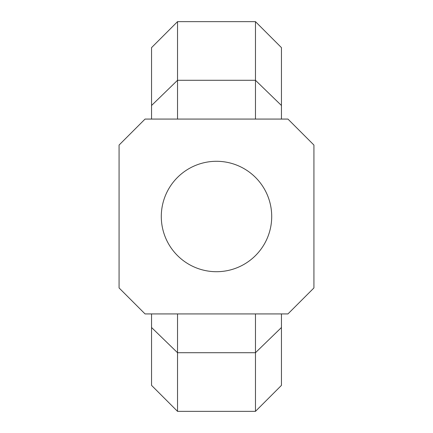 <?xml version="1.0" encoding="UTF-8"?>
<svg xmlns="http://www.w3.org/2000/svg" width="433" height="433" viewBox="0 0 433 433"><rect width="100%" height="100%" fill="white"/><g stroke="black" fill="none" stroke-linecap="round" stroke-linejoin="round"><path stroke-width="0.65" d="M271.707 216.5A55.208 55.208 0 0 0 216.5 161.292A55.208 55.208 0 0 0 161.292 216.5A55.208 55.208 0 0 0 216.5 271.707A55.208 55.208 0 0 0 271.707 216.5M177.53 313.925L177.53 411.35L151.55 385.37L151.55 313.925M151.55 119.075L151.55 47.63L177.53 21.65L177.53 119.075M255.47 119.075L255.47 21.65L281.45 47.63L281.45 119.075M281.45 313.925L281.45 385.37L255.47 411.35L177.53 411.35M287.945 313.925L145.055 313.925L119.075 287.945L119.075 145.055L145.055 119.075L287.945 119.075L313.925 145.055L313.925 287.945L287.945 313.925M255.47 411.35L255.47 313.925M255.47 21.65L177.53 21.65M281.45 327.505L255.47 352.711L177.53 352.711L151.55 327.505M281.45 105.495L255.47 80.289L177.53 80.289L151.55 105.495"/></g></svg>
